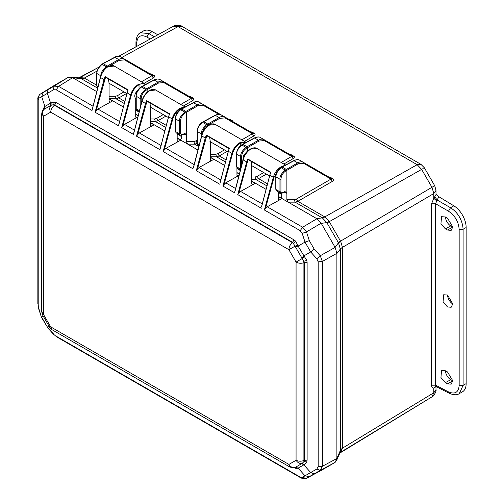 <?xml version="1.0" encoding="UTF-8"?>
<svg xmlns="http://www.w3.org/2000/svg" width="504" height="504" viewBox="0 0 504 504"><rect width="100%" height="100%" fill="white"/><g stroke="black" fill="none" stroke-linecap="round" stroke-linejoin="round"><path stroke-width="0.76" d="M447.546 295.06A7.484 4.322 -120 0 0 452.781 303.975M447.489 306.93L443.066 301.814L443.684 294.764L447.489 295.029L452.781 303.874L451.162 307.276L447.489 306.93M445.467 217.022A7.484 4.322 -120 0 0 450.752 225.905L452.781 227.071M445.353 228.854L440.937 223.744L441.548 216.701L445.353 216.959L447.489 218.131L452.781 226.976L451.162 230.378L447.489 230.026L445.353 228.86L450.752 225.905M445.467 370.818A7.484 4.322 -120 0 0 450.752 379.701L452.781 380.873M445.353 382.656L440.937 377.54L441.548 370.497L445.353 370.761L447.489 371.927L452.781 380.778L451.162 384.174L447.489 383.827L445.353 382.656L450.752 379.701M236.685 166.282A0.706 0.41 0 0 0 236.489 166.566L237.277 168.141L236.697 166.856L236.697 154.249C236.527 151.269 238.247 148.195 241.851 145.026L242.922 144.364L242.424 144.654L242.922 144.364L247.086 146.765L247.584 147.634L258.93 141.082L264.235 140.553L291.703 156.416L292.868 156.284L264.077 139.658C262.502 138.802 260.625 138.991 258.432 140.213L245.971 147.407C242.248 150.52 240.477 153.562 240.654 156.536L240.654 169.092M181.402 109.009L193.158 102.69C194.727 101.493 196.781 101.354 199.338 102.281L202.91 104.347C201.335 103.49 199.452 103.673 197.259 104.901L184.804 112.09C181.081 115.202 179.311 118.238 179.487 121.218L175.524 118.931C175.361 115.945 177.08 112.877 180.678 109.708L181.749 109.047L181.251 109.337L181.749 109.047L185.913 111.453L186.411 112.316L186.411 135.318L184.061 134.026M142.115 86.323L153.865 80.004C155.434 78.807 157.494 78.668 160.045 79.594L163.617 81.661C162.042 80.804 160.159 80.987 157.966 82.215L145.511 89.41C141.788 92.516 140.018 95.558 140.194 98.532L136.238 96.245C136.067 93.265 137.787 90.191 141.385 87.028L142.462 86.36L141.958 86.65L142.462 86.36L146.62 88.767L147.124 89.63L147.124 92.226M100.863 75.827L96.944 73.559C96.692 70.755 98.406 67.681 102.098 64.342L103.169 63.68L102.671 63.964L103.169 63.68L107.333 66.081L107.831 66.944M102.822 63.636L114.572 57.317C116.141 56.12 118.201 55.982 120.752 56.914L124.324 58.974C122.749 58.117 120.872 58.3 118.679 59.529L106.218 66.723C102.419 69.993 100.642 73.03 100.901 75.846M97.745 87.589L96.944 86.165L96.932 72.992M139.205 111.523L136.811 110.143L136.238 108.851L136.225 95.672M202.91 104.347L221.168 114.887L202.91 104.347L203.062 105.242L197.763 105.764L185.302 112.959C182.379 114.981 180.772 117.734 180.476 121.225L179.487 121.218L179.487 133.825L180.079 135.122L176.104 132.829L175.524 131.538L175.518 118.358M197.398 143.596A0.706 0.41 0 0 0 197.196 143.879L197.984 145.461L197.404 144.169L199.187 145.196M202.558 122.34L215.378 115.359C218.213 114.15 220.154 113.998 221.212 114.912C219.845 113.935 217.785 114.074 215.038 115.322L202.192 122.315C199.137 124.526 197.474 127.512 197.196 131.273L197.196 143.879A0.706 0.41 0 0 0 197.404 144.169L197.404 131.563C197.152 128.753 198.872 125.679 202.558 122.34L206.678 124.721C202.879 127.991 201.102 131.034 201.361 133.85L201.361 136.792M203.629 121.678L207.793 124.078L208.291 124.948L219.637 118.396L224.942 117.873L252.409 133.73L253.575 133.598L224.784 116.972C223.215 116.115 221.332 116.304 219.139 117.533L206.678 124.721L207.182 125.59L208.291 124.948L208.291 125.559M275.978 188.969A0.706 0.41 0 0 0 275.99 189.536L275.99 176.936C275.82 173.956 277.54 170.881 281.137 167.712L285.264 170.094C281.541 173.206 279.764 176.249 279.947 179.216L279.947 191.822L280.539 193.12L276.564 190.827L275.99 189.536L279.947 191.822L280.936 191.829L280.936 179.222C281.213 175.726 282.826 172.973 285.762 170.957L298.223 163.762L303.521 163.239L330.996 179.103L332.161 178.964L303.37 162.345C301.795 161.488 299.911 161.671 297.719 162.899L286.373 169.451L286.877 170.314L286.877 193.322L284.88 191.608L282.328 192.774L280.936 191.829M281.137 167.712L282.215 167.051L281.711 167.334L282.215 167.051L286.373 169.451L285.264 170.094L285.762 170.957M284.521 191.835L284.88 191.608L284.521 191.835M105.386 68.569L103.698 70.529M180.741 104.479L191.243 98.419L192.408 98.28L163.617 81.661L163.768 82.555L158.47 83.078L146.009 90.273C143.086 92.295 141.479 95.048 141.183 98.538L140.194 98.532L140.194 107.686M142.115 100.365L145.31 94.254M180.476 121.225L180.476 133.831L181.868 134.776L181.333 135.085M181.868 134.776L184.414 133.61L184.061 133.831L184.414 133.61L186.411 135.318L186.411 141.668L193.882 141.674L197.196 140.351M197.404 131.563L197.398 130.99L197.404 131.563L201.361 133.85L202.35 133.856C202.633 130.353 204.24 127.6 207.182 125.59M247.666 151.364L247.584 150.86L243.526 155.421L242.72 161.11M241.643 165.262L241.643 156.536C241.926 153.04 243.533 150.287 246.469 148.27L247.584 147.634L247.584 150.86L248.699 150.35M285.762 191.785L286.341 193.076L284.527 192.03M336.628 460.373L339.847 453.065L340.339 450.507L340.339 249.064L338.486 242.833L326.8 222.592L322.327 217.873L295.098 202.154L288.193 202.148L286.877 199.672L286.877 193.322L286.341 193.076M185.296 133.787L185.875 135.078M282.215 167.051L293.964 160.732C296.226 159.548 298.173 159.396 299.798 160.285L303.37 162.345L303.521 163.239M120.752 56.914C119.719 56.001 117.778 56.146 114.918 57.361L118.679 59.529L119.177 60.392L110.023 65.677M141.448 81.793L151.95 75.732L153.115 75.594L124.324 58.974L124.482 59.869L119.177 60.392M124.23 103.503L116.052 98.784L109.091 98.74M160.045 79.6C159.012 78.687 157.072 78.832 154.211 80.041L157.966 82.215L158.47 83.078M181.251 135.267L181.251 138.688L179.928 139.639L180.892 139.658M180.457 139.803L177.175 138.046M199.338 102.281C198.305 101.367 196.358 101.518 193.504 102.728L197.259 104.901L197.763 105.764M198.834 146.576L194.638 144.15L187.734 144.144L186.411 141.668M221.212 114.912L224.784 116.972L224.942 117.873M289.586 154.388L291.236 154.728L293.788 156.202L292.868 156.284L260.505 137.598C259.447 136.685 257.506 136.836 254.671 138.046L258.432 140.213L258.93 141.082M281.711 193.271L281.711 196.692L280.394 197.644L281.352 197.662M280.917 197.801L278.397 196.491M336.886 458.35L336.886 253.31L336.886 458.35L340.339 450.507L342.411 448.352L340.553 452.296M288.193 202.148L316.922 218.736L282.026 198.582L267.202 206.785L265.463 208.505L274 177.446L279.058 169.092M251.773 181.119L266.017 189.34L255.402 183.21L240.578 191.413L238.839 193.133L247.376 162.074L246.739 161.923L247.829 158.999L270.881 172.311L270.629 172.614M210.319 157.185L224.557 165.407L213.948 159.277L199.118 167.479L197.385 169.199L206.779 135.746L206.375 135.066L229.427 148.371L229.175 148.68M236.943 172.557L239.394 173.968M187.734 144.144L197.933 150.035L180.797 140.143L165.974 148.34L164.235 150.06L172.771 119.001C174.214 114.37 176.784 110.937 180.489 108.7L180.489 109.576M150.551 122.674L164.789 130.901L154.174 124.772L139.35 132.968L137.611 134.688L147.004 101.241L146.601 100.554L169.653 113.866L169.401 114.169M109.154 98.778L123.335 106.961L112.72 100.838L97.896 109.034L96.157 110.754L105.55 77.301L105.147 76.621L128.199 89.933L127.947 90.235M135.715 114.112L138.165 115.529M72.759 77.767L96.711 91.596L72.62 77.685L81.276 78.7L78.819 77.849L70.881 76.98M286.877 199.672L294.349 199.678L295.098 202.154L297.82 201.329L296.491 199.023L330.996 179.103L332.325 181.409L297.82 201.329L324.948 216.985L329.175 221.451L326.8 222.592L321.256 223.373M97.606 88.131L81.276 78.7L84.181 77.981L96.737 85.239M109.091 96.302L115.303 96.308L116.052 98.784L118.774 97.959L117.445 95.653L123.978 91.885M165.684 127.436L155.345 121.464L158.067 120.645L156.738 118.339L163.264 114.566M193.882 141.674L194.638 144.15L197.36 143.331L196.024 141.025M225.452 161.948L216.512 156.782L219.234 155.963L217.904 153.657L224.438 149.883M266.912 185.882L255.805 179.468L258.527 178.649L257.197 176.337L263.731 172.57M78.819 77.849L98.803 67.208L79.865 77.61L84.181 77.981M328.879 177.074L330.529 177.414L333.075 178.888C334.083 179.38 333.837 180.224 332.325 181.409M329.616 177.496L329.616 177.496A1.884 1.09 120 0 0 330.529 177.414M303.37 162.345L332.161 178.964L333.075 178.888M149.833 73.704L151.483 74.044L154.035 75.518C155.037 76.01 154.791 76.854 153.285 78.038L144.113 83.336M150.57 74.126L150.57 74.126A1.884 1.09 120 0 0 151.483 74.044M124.324 58.974L153.115 75.594L154.035 75.518M124.482 59.869L151.95 75.732L153.285 78.038M189.126 96.39L190.777 96.73L193.322 98.204C194.33 98.696 194.084 99.54 192.572 100.724L183.399 106.016M189.863 96.812L189.863 96.812A1.884 1.09 120 0 0 190.777 96.73M163.617 81.661L192.408 98.28L193.322 98.204M163.768 82.555L191.243 98.419L192.572 100.724M228.419 119.07L230.07 119.417L232.615 120.884L233.194 121.829M229.169 119.505A1.884 1.09 120 0 0 230.07 119.417M231.695 120.966L232.615 120.884M250.293 131.702L251.943 132.048L254.495 133.516C255.503 134.014 255.251 134.852 253.745 136.036L244.572 141.334M251.023 132.124L251.03 132.13A1.884 1.09 120 0 0 251.943 132.048M224.784 116.972L253.575 133.598L254.495 133.516M241.907 139.797L252.409 133.73L253.745 136.036M290.317 154.81L290.323 154.81A1.884 1.09 120 0 0 291.236 154.728M293.788 156.202C294.79 156.7 294.544 157.538 293.038 158.722L283.865 164.021M281.201 162.483L291.703 156.416L293.038 158.722M329.175 221.451L340.66 241.347L342.411 247.237L340.339 249.064L336.886 253.474M316.783 218.648L322.327 217.873L324.948 216.985M342.411 247.237L342.411 448.352M335.034 247.243L338.486 242.833L340.66 241.347M435.821 386.36L434.902 387.677L433.818 388.042C432.388 388.011 431.638 387.072 431.575 385.22L431.575 203.761L435.557 203.711L448.51 211.195C454.999 215.624 458.552 221.666 459.163 229.326L459.163 385.421C458.552 392.408 454.999 394.563 448.51 391.885L435.557 385.169L431.575 385.22M435.998 194.153L438.764 196.661L435.557 203.711L435.557 385.169L436.634 386.562M431.575 203.761L433.818 198.255L435.998 194.626L435.998 190.417L433.818 193.53L342.405 247.407A8.946 5.166 180 0 0 340.332 249.398M449.177 393.221L435.739 386.354L433.818 388.042L433.818 392.767L431.966 396.862L340.553 452.29M438.764 196.661L453.833 205.815L450.513 207.736L437.277 200.094L434.902 196.982M448.51 211.195L450.513 207.736C458.766 212.946 462.609 221.325 463.107 229.295L459.163 229.326M453.833 205.815A17.892 10.332 60 0 1 466.15 227.537L463.107 229.295L463.107 385.39L459.264 393.662M434.902 387.677L435.38 386.467M136.729 46.387L136.729 43.174C137.308 36.2 140.679 34.146 146.834 37.019L150.224 38.978M136.729 43.174L135.954 42.046C136.389 36.905 137.875 33.806 140.408 32.754L148.831 33.56L146.834 37.019M466.15 227.537L466.15 383.626A17.892 10.332 60 0 1 462.445 391.822L459.314 393.63C456.914 395.262 453.531 395.123 449.159 393.208L448.51 391.885M140.414 32.747L143.533 30.946A17.892 10.332 60 0 1 152.151 31.645L157.878 34.776M320.998 470.547L335.135 462.395L336.886 458.514L322.377 466.288L322.377 261.444L320.254 255.742L314.093 248.944L309.311 240.654L306.501 231.922L302.627 227.235L316.922 218.73L321.161 223.203L306.501 231.922L302.186 233.365L300.195 230.662L302.627 227.235L267.202 206.785M335.135 247.407L320.254 255.742L316.846 258.76L318.188 261.834L322.377 261.444L336.886 253.31L335.135 247.407L321.161 223.203M281.843 198.671L278.397 196.686M255.219 183.298L251.773 181.314M239.35 174.138L236.943 172.752M213.759 159.365L210.319 157.38M180.615 140.232L177.175 138.241M153.991 124.86L150.551 122.869M138.121 115.7L135.715 114.307M112.531 100.926L109.091 98.935M92.938 106.174L58.628 86.367L72.62 77.685L68.38 77.263L54.256 85.428M239.028 175.386L225.742 182.845L224.009 184.565L232.539 153.506C233.982 148.875 236.552 145.442 240.257 143.212L240.257 145.933M236.943 167.876L236.943 175.26L237.245 175.909L237.938 175.864L236.943 176.381M236.924 151.257L236.489 156.763M232.539 153.506L231.903 153.361C233.132 148.844 235.803 145.265 239.923 142.632L240.257 143.212L245.807 142.582M209.677 137.428L210.319 141.914L210.319 159.888L210.622 160.543L211.315 160.493L210.319 161.009M177.175 133.44L177.175 140.748L177.471 141.403L178.17 141.359L177.175 141.876M172.771 119.001L172.135 118.85C173.363 114.332 176.035 110.754 180.155 108.127L180.489 108.7L184.111 107.554M137.8 116.947L124.52 124.406L122.781 126.126L131.317 95.067C132.76 90.43 135.33 87.003 139.028 84.767L139.028 88.704M149.902 102.917L150.551 107.409L150.551 125.383L150.847 126.032L151.547 125.987L150.551 126.504M138.657 89.41C134.807 92.925 133.825 96.069 135.715 98.841L135.715 116.815L136.017 117.47L136.716 117.426L135.715 117.942M131.317 95.067L130.675 94.916C131.903 90.399 134.581 86.82 138.695 84.193L139.028 84.767C141.599 83.273 143.672 83.242 145.265 84.666L144.434 83.519L144.982 83.91M108.448 78.983L109.091 83.469L109.091 101.443L109.393 102.098L110.093 102.054L109.091 102.57M278.397 191.885L278.397 199.193L278.699 199.842L279.399 199.798L278.397 200.315M251.131 161.362L251.773 165.847L251.773 183.821L252.076 184.477L252.775 184.426L251.773 184.949M250.614 148.913C253.405 147.615 255.496 147.458 256.876 148.441L250.513 149.134C246.998 151.471 244.56 154.98 243.193 159.655L243.193 159.655M246.223 142.361L215.422 124.507L209.059 125.194C205.544 127.537 203.106 131.046 201.732 135.721L201.732 135.721M209.387 125.005L209.059 125.194L209.387 125.005C205.474 127.751 202.929 131.405 201.764 135.96L193.637 167.032M229.099 148.642L206.779 135.746M205.916 138.14L205.279 137.989L206.375 135.066M229.427 148.371L228.356 151.093L220.261 182.404M239.923 142.632L245.662 141.964L246.292 142.412M149.619 90.493L149.285 90.688L149.619 90.493C145.7 93.246 143.161 96.894 141.996 101.449L133.472 134.404L141.851 101.285C143.243 96.497 145.757 92.893 149.379 90.474C152.177 89.17 154.268 89.013 155.654 89.995L149.285 90.688C145.776 93.032 143.331 96.541 141.964 101.216L141.964 101.216M169.325 114.131L147.004 101.241M146.147 103.629L145.511 103.484L146.601 100.554M169.653 113.866L168.588 116.588L160.486 147.893M180.155 108.127L184.987 107.081M108.165 66.559L107.831 66.755L108.165 66.559C104.246 69.313 101.701 72.96 100.535 77.515L92.012 110.471L100.397 77.351C101.789 72.557 104.297 68.96 107.925 66.541C110.722 65.236 112.808 65.079 114.194 66.062L107.831 66.755C104.315 69.098 101.877 72.601 100.51 77.276L100.51 77.276M127.871 90.197L105.55 77.301M104.693 79.695L104.057 79.544L105.147 76.621M128.199 89.933L127.134 92.648L119.032 123.959M138.695 84.193L144.434 83.519L114.194 66.062M92.012 110.471L56.196 89.794L58.628 86.367L54.041 86.165L68.38 77.263M250.847 148.938L250.513 149.134L250.847 148.938C246.928 151.685 244.39 155.339 243.218 159.894L235.091 190.966M247.376 162.074L248.233 159.68L270.553 172.576M248.233 159.68L247.829 158.999M274 177.446L273.363 177.295C274.586 172.778 277.263 169.199 281.377 166.566L281.711 167.145M281.377 166.566L284.892 165.381M270.881 172.311L269.816 175.027L261.715 206.338M306.237 478.428L320.254 470.364L322.377 466.288L318.188 466.679L316.846 469.035L320.254 470.364L335.135 462.395M56.196 89.794L53.487 89.781L54.041 86.165L40.036 94.273M47.943 89.756L47.395 93.372L41.7 96.661L43.161 92.516M314.093 248.944L310.691 251.962L304.996 242.096L309.311 240.654M234.694 192.849L222.919 186.052L224.009 184.565M219.864 184.288L196.302 170.68L197.385 169.199M193.24 168.916L163.151 151.54L164.235 150.06M160.089 149.776L136.527 136.174L137.611 134.688M133.598 133.188L133.869 132.527M133.472 134.404L121.697 127.607L122.781 126.126M118.635 125.843L95.073 112.241L96.157 110.754M92.144 109.255L92.408 108.593M300.195 230.662L264.38 209.985L265.463 208.505M261.318 208.221L237.756 194.613L238.839 193.133M309.311 476.608L304.996 475.808L310.691 472.519L314.093 473.848M43.312 316.285L41.7 317.218L47.395 327.077L41.536 317.476L38.663 308.782L38.203 305.027L38.203 100.183L38.827 98.248C38.411 96.478 38.896 95.098 40.288 94.103L54.407 85.333M43.754 109.437L43.514 108.41L44.661 106.596L51.131 102.86L54.583 102.016L56.328 102.652L294.153 239.961L295.728 241.24L298.084 246.084L304.34 256.523L302.198 258.546L295.048 246.154L297.87 245.316M54.407 105.254L56.328 102.652M295.728 241.24L293.593 243.287L292.326 242.613L54.407 105.26C52.195 107.094 50.954 109.393 50.671 112.153L288.912 249.701L295.048 246.154L292.629 242.329L54.791 105.015L53.493 104.668L51.061 105.292L43.911 109.425L44.661 106.596M54.583 102.016L53.493 104.668L54.407 105.26M294.153 239.961L292.326 242.613C290.197 244.465 289.057 246.828 288.912 249.701L296.068 262.086L302.198 258.546L304.309 262.559L307.119 262.42L306.797 260.417L304.34 256.523M51.131 102.86L51.061 105.292C49.449 107.195 49.316 109.481 50.671 112.153L43.514 116.279L41.725 113.891C42.021 111.668 42.645 110.237 43.583 109.626L43.722 109.645M304.34 464.537L297.87 468.273L295.048 467.51L302.198 463.378L304.34 464.537L306.797 461.966L307.119 460.139L303.906 460.499L303.906 262.666C301.26 263.63 298.645 263.435 296.068 262.086L296.068 460.291C298.651 461.425 301.26 461.494 303.906 460.499L303.956 461.588L306.797 461.966M290.102 467.17L288.912 464.417L296.068 460.291C297.7 462.798 299.748 463.825 302.198 463.378L303.956 461.588L304.309 460.278L304.309 262.559L303.906 262.666L303.956 261.242L306.797 260.417M43.514 108.41L43.363 110.137M294.153 467.624L295.728 468.355L297.87 468.273M295.728 468.355L294.953 467.636M294.764 467.554L295.048 467.51C292.597 467.958 290.55 466.924 288.912 464.417L50.671 326.869L52.057 329.742L49.739 327.411L42.582 315.019L41.725 311.844L43.514 314.477L43.911 314.257M51.061 326.642L50.671 326.869L43.514 314.477L43.514 116.279C42.166 113.608 42.292 111.321 43.911 109.425L43.59 109.62M53.487 89.781L47.395 93.372L50.614 103.213L50.589 105.607M38.827 98.248L41.7 96.661L44.919 106.502L44.213 109.286M316.846 258.76L310.691 251.962L303.78 255.95L301.694 257.941M302.186 233.365L304.996 242.096L298.084 246.084L295.319 246.897M321.161 470.459L306.501 478.302L302.186 477.496L304.996 475.808L298.084 468.096L295.319 467.315M316.846 469.035L310.691 472.519L303.78 464.808L301.694 463.63M52.051 329.736L290.058 467.151L294.708 467.687M241.851 145.026L241.347 145.316L241.851 145.026L245.971 147.407L246.469 148.27M185.302 112.959L184.804 112.09L180.678 109.708L180.18 109.998M146.009 90.273L145.511 89.41L141.385 87.028L140.887 87.312M106.716 67.586L106.218 66.723L102.098 64.342L101.594 64.632L102.098 64.342M97.959 86.757L96.944 86.165L96.932 85.598M139.419 110.691L136.238 108.851L136.225 108.278M180.476 133.831L179.487 133.825L175.524 131.538L175.518 130.964M242.563 144.333L241.485 144.995C238.43 147.212 236.767 150.198 236.489 153.959L236.489 166.566A0.706 0.41 0 0 0 236.697 166.856L240.641 169.13M236.697 154.249L236.685 153.676L236.697 154.249L240.654 156.536L241.643 156.536M275.99 176.936L275.978 176.362L275.99 176.936L279.947 179.216L280.936 179.222M281.793 193.082L282.328 192.774L281.793 193.082M103.169 63.68L114.918 57.361M142.462 86.36L154.211 80.041M141.183 98.538L141.183 103.862M181.749 109.047L193.504 102.728M214.88 115.649L215.378 115.359L219.139 117.533L219.637 118.396M242.922 144.364L254.173 138.335M293.46 161.015L293.964 160.732L297.719 162.899L298.223 163.762M299.798 160.285C298.425 159.308 296.365 159.44 293.618 160.688L280.778 167.681C277.723 169.898 276.06 172.885 275.783 176.646L275.783 189.252L276.564 190.827M150.551 121.464L155.345 121.464L154.596 118.994L156.738 118.339M150.551 118.988L154.596 118.994M210.319 156.775L216.512 156.782L215.762 154.306L210.319 154.306M264.077 139.658L264.235 140.553M251.773 179.462L255.805 179.468L255.056 176.992L251.773 176.992M294.349 199.678L296.491 199.023M115.303 96.308L117.445 95.653M139.06 112.064L135.715 110.137M181.251 136.427L177.175 134.07M218.723 114.282L203.062 105.242M215.762 154.306L217.904 153.657M240.288 170.509L236.943 168.575M255.056 176.992L257.197 176.337M281.711 194.424L278.397 192.509M81.553 78.863A8.946 5.166 120 0 0 84.313 78.063L97.026 71.083M322.037 217.709L324.796 216.909L417.161 164.682L421.634 169.401L326.995 222.944M126.636 93.423L118.774 97.959L124.765 101.417M135.715 107.743L136.03 107.919M165.929 116.103L158.067 120.645L166.226 125.357M227.102 151.421L219.234 155.963L225.994 159.863M266.389 174.107L258.527 178.649L267.448 183.796M338.279 242.487L431.966 187.299L433.818 193.53L433.818 198.255L436.64 200.932M340.332 450.185L342.405 448.195L433.818 392.767L435.998 389.649C436.892 390.266 433.679 396.774 432.022 396.831L431.966 396.862M173.552 26.17L118.686 56.29L173.609 26.139L178.025 26.617L121.773 57.5M173.609 26.139C175.455 24.299 182.089 25.679 181.812 26.284L178.025 26.617L417.161 164.682L420.947 164.348L424.381 167.813L434.713 185.711L435.998 190.417M423.146 168.525L421.634 169.401L431.966 187.299L433.478 186.423M466.15 383.626L463.107 385.39L459.163 385.421M152.151 31.645L148.831 33.56L154.319 36.729M447.489 383.827L452.781 380.936M447.489 230.026L452.781 227.134M236.943 175.291L237.938 175.864M210.319 159.919L211.315 160.493M177.175 140.78L178.17 141.359M150.551 125.408L151.547 125.987M135.715 116.846L136.716 117.426M109.091 101.474L110.093 102.054M278.397 199.225L279.399 199.798M252.775 184.426L251.773 183.853M235.62 188.553L225.742 182.845M220.79 179.985L199.118 167.479M194.166 164.619L165.974 148.34M161.015 145.48L139.35 132.968M134.392 130.108L124.52 124.406M119.561 121.546L97.896 109.034M262.244 203.918L240.578 191.413M222.919 186.052L231.903 153.361L228.388 151.332M196.302 170.68L205.279 137.989L201.764 135.96M163.151 151.54L172.135 118.85L168.613 116.821M136.527 136.174L145.511 103.484L141.996 101.449M121.697 127.607L130.675 94.916L127.159 92.887M95.073 112.241L104.057 79.544L100.535 77.515M264.38 209.985L273.363 177.295L269.842 175.266M237.756 194.613L246.739 161.923L243.218 159.894M318.188 261.834L318.188 466.679M38.827 308.517L41.536 317.476M38.663 308.782L38.203 305.027M37.85 304.114L37.85 99.263L38.203 100.183M302.186 477.496L300.195 477.074L300.812 477.836L56.813 336.968L53.178 333.925L47.086 327.09M53.487 333.913L47.395 327.077L49.008 326.145M300.195 477.074L56.196 336.2M307.119 460.139L307.119 262.42M269.495 175.896L251.408 165.457M228.035 151.962L209.954 141.523M176.104 132.829L175.323 131.248L175.323 118.642C175.594 114.88 177.263 111.894 180.319 109.683L181.39 109.015M168.267 117.451L150.186 107.012M136.811 110.143L136.03 108.562L136.03 95.955C136.307 92.194 137.97 89.208 141.025 86.997L142.103 86.329M136.03 98.841L135.349 98.45M126.813 93.517L108.725 83.078M197.984 145.454L198.973 146.028M237.271 168.141L240.427 169.961M280.539 193.12L282.133 193.127L285.781 191.797M102.81 63.649L101.732 64.31C98.677 66.522 97.014 69.514 96.737 73.275L96.737 85.882L97.524 87.457M185.321 133.793L181.673 135.122L180.079 135.122M242.575 144.327L254.325 138.002C257.072 136.754 259.132 136.622 260.505 137.598M339.847 453.065L432.022 396.831M435.374 386.474L435.739 386.354M135.954 42.046L135.954 46.815M181.812 26.284L420.953 164.348M435.998 386.398L435.998 389.649M193.366 167.693L201.619 135.79C203.018 131.002 205.525 127.399 209.147 124.986C211.951 123.682 214.036 123.524 215.422 124.507M229.112 148.598L219.99 183.065M169.344 114.087L160.222 148.56M127.89 90.153L118.768 124.627M250.608 148.919C246.985 151.332 244.472 154.936 243.079 159.724L234.826 191.633M270.572 172.532L261.45 206.999M37.85 99.263C37.542 97.839 38.336 96.132 40.226 94.141L54.331 85.378M321.079 470.503L306.438 478.34L303.017 478.737L300.812 477.836M185.119 107.012L155.654 89.995M285.579 165.01L256.882 148.441M53.178 333.925L56.813 336.968M41.725 113.923L41.725 311.85"/></g></svg>
